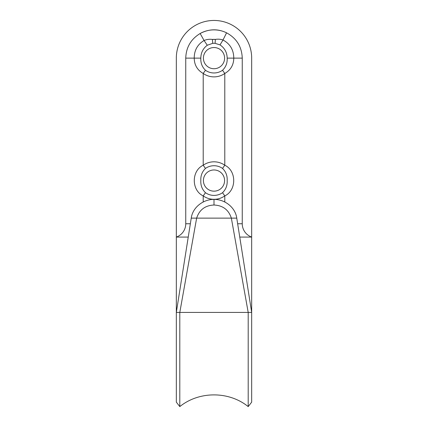<?xml version="1.0" encoding="UTF-8"?>
<svg xmlns="http://www.w3.org/2000/svg" width="428" height="428" viewBox="0 0 428 428"><rect width="100%" height="100%" fill="white"/><g stroke="black" fill="none" stroke-linecap="round" stroke-linejoin="round"><path stroke-width="0.64" d="M203.407 180.562A10.593 10.593 0 0 0 214 191.161A10.593 10.593 0 0 0 224.593 180.562A10.593 10.593 0 0 0 214 169.97A10.593 10.593 0 0 0 203.407 180.562M205.461 192.702A14.841 14.841 0 0 0 222.539 192.702C225.882 189.433 227.429 185.388 227.177 180.562C227.434 175.753 225.888 171.708 222.539 168.429A14.841 14.841 0 0 0 205.461 168.429C202.118 171.698 200.571 175.742 200.823 180.562C200.566 185.372 202.112 189.417 205.461 192.702L203.209 195.901C191.321 190.337 191.295 170.831 203.209 165.224L205.461 168.429M237.647 223.753L242.253 223.753A14.129 14.129 0 0 0 251.675 237.075L251.675 58.128A37.675 37.675 0 0 0 214 20.453A37.675 37.675 0 0 0 176.325 58.128L176.325 237.075A14.129 14.129 0 0 0 185.747 223.753L190.353 223.753M242.253 223.753L242.253 58.128C241.809 46.727 236.582 38.29 226.567 32.822A28.253 28.253 0 0 0 200.144 33.507C190.915 39.125 186.116 47.331 185.747 58.128L185.747 223.753M207.275 45.24L204.076 40.494L200.144 33.507C209.067 28.826 217.873 28.601 226.567 32.822L223.004 40.002C230.093 43.838 233.688 49.878 233.784 58.128C233.667 64.976 230.665 70.09 224.791 73.466A18.757 18.757 0 0 1 203.209 73.466C197.335 70.101 194.339 64.992 194.216 58.128C194.232 50.317 197.522 44.437 204.076 40.494C206.772 39.387 209.549 39.039 212.416 39.44L212.732 43.34L207.275 45.24C203.043 48.455 200.893 52.751 200.823 58.128C200.566 62.943 202.112 66.987 205.461 70.267L203.209 73.466L203.209 165.224A18.757 18.757 0 0 1 224.791 165.224C236.679 170.793 236.705 190.299 224.791 195.901A18.757 18.757 0 0 1 203.209 195.901L203.209 202.005M188.245 237.075L176.325 237.075L176.325 402.143L176.325 312.419L191.241 218.13C192.637 207.28 203.37 199.25 214 199.4C224.63 199.25 235.357 207.275 236.759 218.13L231.361 218.13L248.197 312.419L248.197 406.6L248.197 312.419L179.803 312.419L179.803 406.6L179.803 312.419L176.325 312.419M248.197 312.419L251.675 312.419L251.675 402.143L251.675 237.075L239.755 237.075M215.091 43.324L215.38 39.424L212.416 39.44A18.757 18.757 0 0 1 215.38 39.424C217.975 38.953 220.516 39.146 223.004 40.002L220.024 44.892L215.091 43.324A14.841 14.841 0 0 0 212.732 43.34M224.058 37.883L226.567 32.822A28.253 28.253 0 0 0 200.144 33.502M251.675 312.419L236.759 218.13M214 199.4L214 205.017C222.876 205.44 228.659 209.811 231.361 218.13L191.241 218.13M179.803 312.419L196.639 218.13C199.362 209.795 205.146 205.429 214 205.017M203.407 58.128A10.593 10.593 0 0 0 214 68.726A10.593 10.593 0 0 0 224.593 58.128A10.593 10.593 0 0 0 214 47.535A10.593 10.593 0 0 0 203.407 58.128M205.461 70.267A14.841 14.841 0 0 0 222.539 70.267C225.882 66.993 227.429 62.948 227.177 58.128C227.049 52.451 224.668 48.043 220.024 44.892M222.539 192.702L224.791 195.901L224.791 202.005M222.539 70.267L224.791 73.466L224.791 165.224L222.539 168.429M185.747 58.128L200.823 58.128M227.177 58.128L242.253 58.128M251.675 402.143L248.197 406.6C228.894 390.994 199.111 390.994 179.803 406.6L176.325 402.143"/></g></svg>
